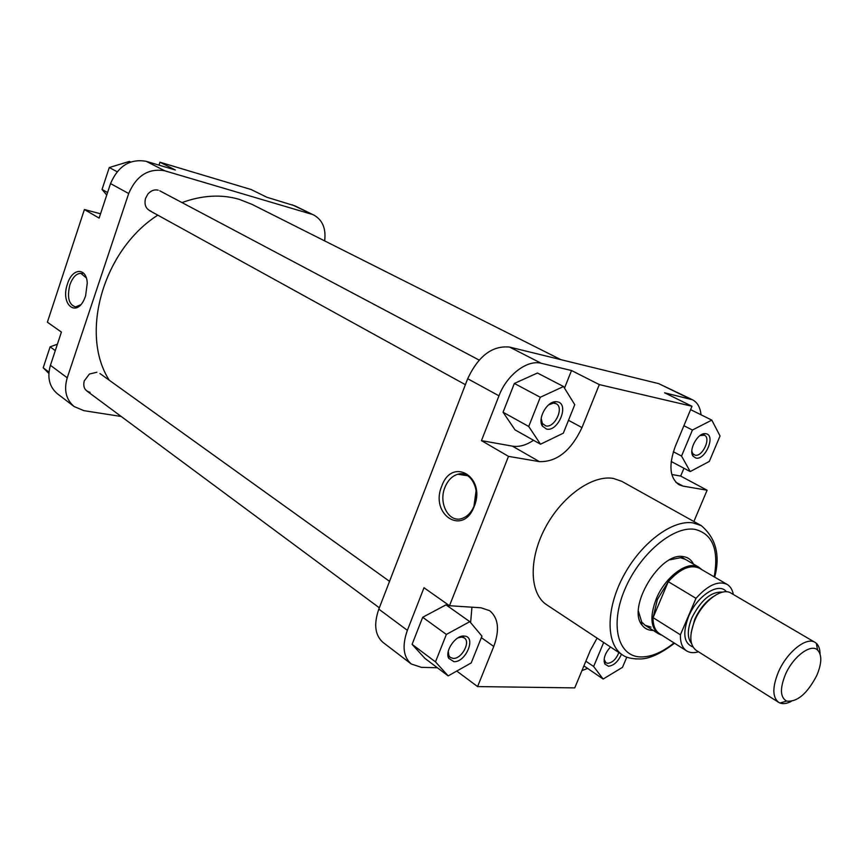 <?xml version="1.0" encoding="UTF-8"?>
<svg xmlns="http://www.w3.org/2000/svg" width="864" height="864" viewBox="0 0 864 864"><rect width="100%" height="100%" fill="white"/><g stroke="black" fill="none" stroke-linecap="round" stroke-linejoin="round"><path stroke-width="1.3" d="M85.612 295.79L85.05 297.346C77.177 318.73 59.908 304.938 67.489 283.867C72.252 267.872 86.497 267.041 87.264 283.111L85.612 295.79M86.26 277.819L80.806 273.337C76.248 273.542 72.619 277.355 69.898 284.774C66.895 297.346 68.785 304.722 75.578 306.914L80.644 304.787M90.083 392.342C84.791 390.852 82.847 387.04 84.229 380.905L89.413 374.036L96.854 372.254M151.135 211.237C145.973 209.196 144.083 204.973 145.476 198.558L147.776 194.184C150.844 190.631 154.321 189.302 158.231 190.188M84.402 209.531L99.122 218.095L110.527 183.589C118.184 165.92 130.086 158.501 146.243 161.33L164.765 170.802C148.522 168.005 136.49 175.576 128.693 193.514L67.23 377.795C63.709 390.042 66.02 399.632 74.142 406.555L57.424 393.779C49.324 386.888 46.991 377.406 50.425 365.31L61.409 332.089L47.38 322.196L84.402 209.531L100.548 213.775M146.243 161.33L175.327 169.992L159.959 162.216L158.987 165.121M159.959 162.216L251.132 189.529L266.825 197.24L294.905 205.848L314.032 215.179L292.237 204.811M164.765 170.802L311.353 214.142M74.142 406.555L83.905 410.659L121.241 416.491M324.648 240.894C326.149 228.69 322.607 220.115 314.032 215.179M106.747 195.037L102.038 189.454L109.274 167.53L129.449 161.406L130.615 162.011M109.274 167.53L117.126 171.709M102.038 189.454L107.579 192.532M48.848 373.421L43.2 367.783L50.112 346.842L57.402 344.207M50.112 346.842L55.285 350.6M43.2 367.783L48.956 372.092M695.876 458.06L693.09 456.214C688.284 450.392 697.388 433.134 704.992 433.642L706.082 433.75C715.943 435.283 705.305 460.523 695.876 458.06M691.826 451.213L692.755 453.643L695.077 455.188C702.356 457.175 711.331 438.124 704.452 435.251L700.11 435.51M621.454 654.242C618.181 661.586 613.861 665.593 608.504 666.252L604.876 664.081C603.05 658.919 604.93 653.227 610.502 647.006M604.13 659.34L605.869 662.731L607.781 663.325C612.565 662.645 616.259 659.048 618.851 652.525M453.859 661.662L448.664 658.26C444.679 650.927 455.674 635.083 464.065 636.044L464.54 636.088C476.572 636.854 465.75 662.656 453.859 661.662M448.276 651.37L448.848 655.56L450.36 657.482L453.168 658.4C461.549 659.2 470.956 641.995 464.335 637.956L461.668 637.07L457.942 637.87M546.556 429.084L542.419 426.136C537.289 418.878 546.826 401.36 555.746 401.684L557.41 401.825C569.668 403.812 558.338 432.065 546.556 429.084M541.199 418.403L542.333 423.436L545.767 425.898C554.731 428.274 564.484 407.43 556.135 403.682L553.424 403.088L548.564 404.881M653.195 630.407L651.899 630.374C647.719 630.115 644.414 628.322 641.984 625.007C626.724 607.381 660.15 551.794 683.154 556.589L683.564 556.643C688.057 557.356 691.373 559.85 693.511 564.116M685.228 559.3L680.432 557.734L669.773 559.807M638.453 611.302L641.736 622.037L645.106 625.266L651.067 627.124M441.774 486.097C452.077 456.354 486.551 476.982 474.196 506.466C463.093 536.544 429.592 514.48 441.774 486.097M474.25 505.678C481.064 489.791 470.578 470.113 457.834 474.25C452.131 475.956 447.844 480.308 444.96 487.307C438.048 503.453 449.161 523.616 462.434 518.324C467.618 516.37 471.56 512.158 474.25 505.678M476.096 490.687L473.936 506.434M701.287 525.636L621.896 481.388L613.397 478.44C592.326 474.617 561.492 496.595 545 528.271C528.325 559.872 529.675 593.903 546.793 604.865L622.598 654.998C605.923 644.36 605.664 609.412 623.29 576.331C640.742 543.186 672.17 519.577 692.939 522.871L701.287 525.636C715.975 538.153 720.436 555.325 714.679 577.152M564.505 388.12L571.514 370.526L541.285 363.301C527.278 359.392 506.768 374.933 498.971 395.82L481.464 440.629L512.406 446.137C519.124 447.196 526.154 445.241 533.509 440.273M563.512 386.521L537.451 373.01L514.35 383.443L503.064 412.236L515.02 429.872L540.518 444.215L563.328 433.177L574.754 404.698L563.512 386.521L540.292 397.267L528.725 426.481L540.518 444.215M481.464 440.629L508.496 456.365L449.507 605.718L424.008 587.736L407.365 630.342C401.954 645.732 403.25 656.942 411.253 663.973L421.351 667.343L437.368 667.742M470.61 622.631L471.949 607.198M469.8 621.659L445.997 604.854L422.69 617.274L412.085 644.339L424.894 658.357L448.189 675.896L471.215 662.926L481.961 636.131L469.8 621.659L446.353 634.446L435.488 661.878L448.189 675.896M581.936 670.615L587.596 668.401M671.803 474.498L680.67 476.075L683.953 468.256M701.006 414.774C700.25 407.333 697.41 402.332 692.496 399.773L664.578 392.785L691.999 406.264L599.314 384.599L581.99 427.583C571.039 450.738 556.848 462.089 539.406 461.635L508.496 456.365M411.253 663.973L383.044 642.438C374.987 635.375 373.583 624.283 378.821 609.142L467.683 378.724C478.397 355.936 492.361 345.384 509.566 347.08L658.714 383.627L692.496 399.773M597.089 638.129L590.35 650.408L574.744 687.895L477.587 686.578L493.754 646.466C499.824 629.932 498.452 618.008 489.65 610.675L481.043 607.802L449.507 605.718M691.999 406.264L675.346 446.256C668.434 465.253 669.686 478.084 679.093 484.769L683.046 486.119L707.108 490.223L693.878 521.5M680.67 476.075L707.108 490.223M571.514 370.526L599.314 384.599M456.764 671.058L477.587 686.578M681.545 456.052L690.206 471.571L709.312 461.43L720.047 435.985L711.806 420.109L692.42 430.034L681.545 456.052L673.337 451.753M690.206 471.571L671.198 461.495M711.806 420.109L690.595 409.633M692.42 430.034L683.899 425.725M603.677 642.492L593.644 666.5L603.137 679.039L622.49 667.343L626.778 657.18M603.137 679.039L583.902 665.885M593.644 666.5L585.857 661.198M435.488 661.878L412.085 644.339M446.353 634.446L422.69 617.274M528.725 426.481L503.064 412.236M540.292 397.267L514.35 383.443M785.354 674.633C779.782 688.619 780.203 697.432 786.607 701.071C797.17 702.259 807.224 693.727 816.782 675.486C821.815 663.466 822.096 654.998 817.625 650.074C810.929 643.216 792.968 656.705 785.354 674.633M791.165 701.449C786.823 703.631 783.097 704.16 779.987 703.026L778.604 702.324C772.351 697.248 772.286 687.15 778.41 672.019C786.866 652.126 806.468 636.476 815.054 642.384L816.318 643.291C818.748 645.527 820.001 649.08 820.055 653.94M661.889 635.191L658.444 633.733C650.549 627.48 649.814 615.881 656.24 598.925C665.215 576.634 688.036 559.958 698.89 567.248L701.762 569.624M698.468 651.78C693.814 653.184 689.882 652.892 686.653 650.916L659.545 633.712C655.139 630.774 652.979 625.417 653.076 617.641L657.396 599.432L668.282 581.677C680.098 568.674 690.466 564.192 699.376 568.231L727.11 584.388C730.361 586.343 732.424 589.702 733.32 594.475M778.604 702.324L696.136 650.311C689.569 645.084 689.094 635.191 694.732 620.622C702.562 601.506 721.926 586.98 730.944 593.082L815.054 642.384M695.995 598.331L668.282 581.677L653.076 617.641L680.4 634.792L695.995 598.331C707.929 585.068 718.297 580.414 727.11 584.388M686.653 650.916C682.301 648.011 680.216 642.632 680.4 634.792M181.98 202.586C202.111 195.242 221.141 194.141 239.09 199.292L251.899 204.314L560.876 359.662M109.307 380.268C79.412 334.271 102.989 250.02 157.788 215.158M50.425 365.31L67.23 377.795M128.693 193.514L110.527 183.589M714.182 576.86C719.042 549.536 712.552 533.682 694.699 529.319C672.959 525.809 639.22 554.461 624.596 589.961C609.66 625.439 618.052 656.543 640.656 656.932C651.11 657.083 662.234 652.406 674.017 642.902M636.606 658.94L635.407 658.919M689.893 398.833L658.714 383.627M509.566 347.08L541.285 363.301M498.971 395.82L467.683 378.724M378.821 609.142L407.365 630.342M675.821 482.22L683.046 486.119M481.345 637.654L493.754 646.466M568.49 420.314L581.99 427.583M512.406 446.137L539.406 461.635M691.178 632.642L694.656 619.596C699.192 609.53 705.294 601.938 712.973 596.808M692.906 646.909C683.845 643.388 682.387 633.29 688.543 616.626C697 595.728 719.01 581.58 726.43 591.786M722.606 592.132C711.212 591.376 700.963 599.951 691.848 617.879C687.269 629.402 687.139 637.891 691.459 643.356M82.393 273.704L80.806 273.337M692.755 453.643L693.09 456.214M702.659 434.862L704.992 433.642M604.757 661.5L604.876 664.081M448.848 655.56L448.664 658.26M542.333 423.436L542.419 426.136M553.424 403.088L555.746 401.684M641.736 622.037L641.984 625.007M467.651 475.751L457.834 474.25M622.598 654.998C625.979 657.569 631.465 658.876 639.047 658.94C648.464 659.329 660.28 654.08 674.503 643.205M541.436 423.792L542.354 424.3M447.984 655.722L448.794 656.316M604.12 661.565L604.778 662.008M692.064 453.794L692.82 454.183M640.44 622.296L641.833 623.192L640.44 622.296M698.89 567.248L681.664 557.215M702.4 434.214L703.156 434.603M461.938 636.228L462.575 636.682M553.241 402.149L554.17 402.635M680.821 557.788L683.564 556.643M462.056 637.103L464.54 636.088M786.607 701.071L779.987 703.026M658.444 633.733L645.106 625.266M661.252 634.792L660.647 634.813M701.114 569.246L700.855 568.696M817.625 650.074L816.318 643.291M99.954 373.55L389.534 581.342M86.8 390.971L379.328 607.813M159.764 190.804L479.12 360.072M149.396 210.535L465.383 384.685"/></g></svg>
